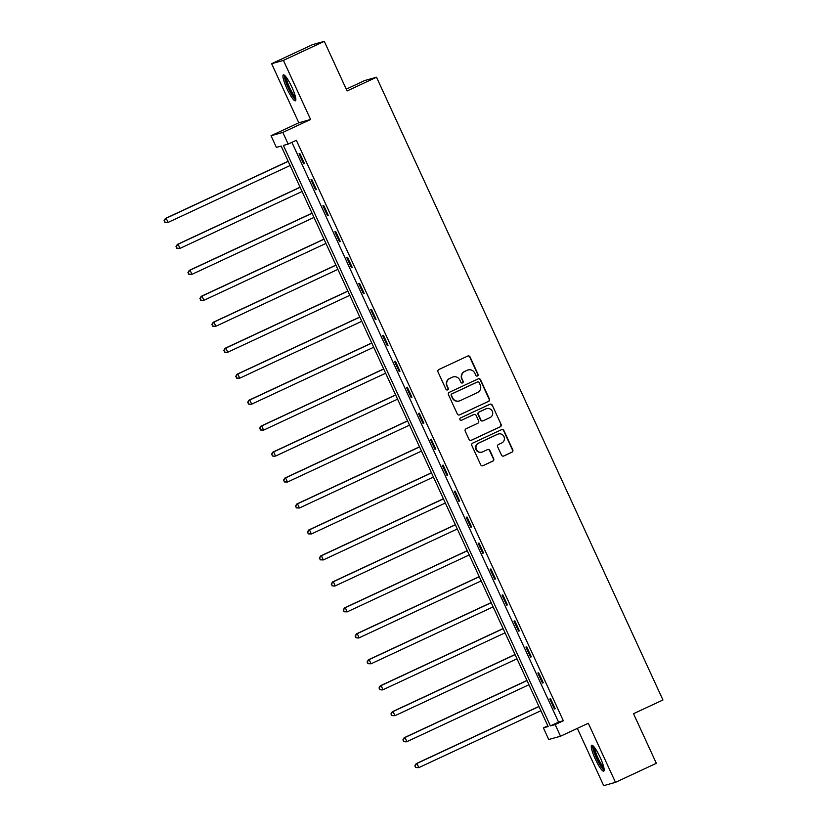 <?xml version="1.0" encoding="UTF-8"?>
<svg xmlns="http://www.w3.org/2000/svg" width="827" height="827" viewBox="0 0 827 827"><rect width="100%" height="100%" fill="white"/><g stroke="black" fill="none" stroke-linecap="round" stroke-linejoin="round"><path stroke-width="1.24" d="M477.458 375.975A1.261 1.24 74.4 0 0 478.047 374.311L470.067 356.954A1.799 1.768 74.4 0 0 467.71 356.065L438.837 369.535A1.799 1.768 74.4 0 0 437.979 371.912L445.97 389.269A1.261 1.24 74.4 0 0 447.614 389.889A1.261 1.24 74.4 0 0 448.213 388.225L447.18 385.982A5.758 5.665 74.4 0 1 449.909 378.363L452.317 377.236A5.758 5.665 74.4 0 1 459.853 380.069L460.887 382.312A1.261 1.24 74.4 0 0 462.531 382.932A1.261 1.24 74.4 0 0 463.13 381.268L462.097 379.024A5.758 5.665 74.4 0 1 464.826 371.406L467.234 370.279A5.758 5.665 74.4 0 1 474.77 373.111L475.804 375.355A1.261 1.24 74.4 0 0 477.458 375.975M477.107 376.078A1.261 1.24 74.4 0 0 477.737 374.404L469.746 357.047A1.799 1.768 74.4 0 0 467.824 356.023M447.262 389.993A1.261 1.24 74.4 0 0 447.893 388.318L447.18 385.982M462.19 383.035A1.261 1.24 74.4 0 0 462.81 381.361L462.097 379.024M600.206 757.511A14.297 2.543 -115 0 0 591.677 745.251A14.297 2.543 -115 0 0 595.233 758.897A14.297 2.543 -115 0 0 603.762 771.157A14.297 2.543 -115 0 0 600.206 757.511M291.879 87.155A14.297 2.543 -115 0 0 283.351 74.895A14.297 2.543 -115 0 0 286.907 88.541A14.297 2.543 -115 0 0 295.435 100.801A14.297 2.543 -115 0 0 291.879 87.155M501.472 455.098A1.799 1.768 74.4 0 0 503.829 455.987L511.934 452.204A1.799 1.768 74.4 0 0 512.781 449.826L503.912 430.547A1.799 1.768 74.4 0 0 501.565 429.658L472.682 443.127A1.799 1.768 74.4 0 0 471.835 445.505L480.694 464.784A1.799 1.768 74.4 0 0 483.051 465.673L492.84 461.104A1.799 1.768 74.4 0 0 493.688 458.727L489.894 450.477A1.799 1.768 74.4 0 0 487.548 449.588L482.689 451.852A4.807 4.735 74.4 0 1 476.238 449.123A4.807 4.735 74.4 0 1 478.668 443.117L497.678 434.247A4.807 4.735 74.4 0 1 504.129 436.976A4.807 4.735 74.4 0 1 501.7 442.993L498.536 444.461A1.799 1.768 74.4 0 0 497.678 446.849L501.472 455.098M555.165 724.576L560.52 736.226L548.735 739.524L543.38 727.874L548.156 726.54L281.159 146.048L276.383 147.392L271.029 135.742L282.813 132.434L288.168 144.084L283.392 145.428L550.389 725.91L555.165 724.576L563.332 720.762L296.345 140.28L288.168 144.084M324.277 41.35L283.423 60.402L271.638 63.7L312.492 44.648L324.277 41.35L347.092 90.949L376.512 77.231L662.944 699.983L633.523 713.701L656.338 763.3L615.474 782.352L588.307 723.263L560.52 736.226M271.638 63.7L298.805 122.789L310.59 119.481L283.423 60.402M310.59 119.481L282.813 132.434M488.561 401.405A1.799 1.768 74.4 0 0 489.419 399.017L480.549 379.748A1.799 1.768 74.4 0 0 478.192 378.859L449.319 392.318A1.799 1.768 74.4 0 0 448.461 394.706L457.331 413.976A1.799 1.768 74.4 0 0 459.688 414.865L488.24 401.488A1.799 1.768 74.4 0 0 489.098 399.11L480.229 379.831A1.799 1.768 74.4 0 0 478.306 378.807M492.23 405.147L501.1 424.416A1.799 1.768 74.4 0 1 500.242 426.804L471.369 440.264A1.799 1.768 74.4 0 1 469.012 439.385L465.219 431.136A1.799 1.768 74.4 0 1 466.077 428.748L477.789 423.29A1.799 1.768 74.4 0 0 478.637 420.912L476.125 415.433A1.799 1.768 74.4 0 0 473.768 414.554L461.569 420.24A1.261 1.24 74.4 0 1 459.884 419.527A1.261 1.24 74.4 0 1 460.525 417.945L489.873 404.258A1.799 1.768 74.4 0 1 492.23 405.147L501.1 424.416M577.349 728.38L603.689 785.65L615.474 782.352M376.512 77.231L364.717 80.529L346.255 89.14M291.9 142.347L558.556 722.105L563.332 720.762M299.054 153.791L303.643 163.777L304.439 163.56L299.85 153.574L299.054 153.791M310.993 179.759L315.583 189.745L316.379 189.517L311.789 179.531L310.993 179.759M322.933 205.716L327.523 215.702L328.329 215.485L323.729 205.499L322.933 205.716M334.873 231.684L339.473 241.67L340.269 241.443L335.669 231.457L334.873 231.684M346.813 257.642L351.413 267.628L352.209 267.41L347.619 257.424L346.813 257.642M358.763 283.609L363.353 293.595L364.149 293.368L359.559 283.382L358.763 283.609M370.703 309.567L375.293 319.553L376.089 319.325L371.499 309.35L370.703 309.567M382.643 335.535L387.232 345.521L388.028 345.293L383.439 335.307L382.643 335.535M394.582 361.492L399.172 371.478L399.968 371.251L395.378 361.265L394.582 361.492M406.522 387.45L411.112 397.436L411.908 397.218L407.318 387.232L406.522 387.45M418.462 413.417L423.062 423.403L423.858 423.176L419.258 413.19L418.462 413.417M430.402 439.375L435.002 449.361L435.798 449.144L431.198 439.158L430.402 439.375M442.352 465.343L446.942 475.329L447.738 475.101L443.148 465.115L442.352 465.343M454.292 491.3L458.882 501.286L459.678 501.069L455.088 491.083L454.292 491.3M466.232 517.268L470.821 527.254L471.617 527.026L467.028 517.04L466.232 517.268M478.171 543.225L482.761 553.211L483.557 552.994L478.967 543.008L478.171 543.225M490.111 569.193L494.701 579.179L495.497 578.952L490.907 568.966L490.111 569.193M502.051 595.151L506.651 605.137L507.447 604.909L502.847 594.923L502.051 595.151M513.991 621.118L518.591 631.094L519.387 630.877L514.787 620.891L513.991 621.118M525.941 647.076L530.531 657.062L531.327 656.834L526.737 646.848L525.941 647.076M537.881 673.033L542.471 683.019L543.267 682.802L538.677 672.816L537.881 673.033M549.821 699.001L554.41 708.987L555.206 708.76L550.617 698.774L549.821 699.001M547.815 725.806L543.38 727.874M298.805 122.789L271.029 135.742M558.556 722.105L550.389 725.91M303.643 163.777L304.388 163.436M315.583 189.745L316.327 189.393M327.523 215.702L328.267 215.361M339.473 241.67L340.207 241.319M351.413 267.628L352.147 267.286M363.353 293.595L364.097 293.244M375.293 319.553L376.037 319.212M387.232 345.521L387.977 345.169M399.172 371.478L399.917 371.137M411.112 397.436L411.856 397.094M423.062 423.403L423.796 423.052M435.002 449.361L435.736 449.02M446.942 475.329L447.676 474.977M458.882 501.286L459.626 500.945M470.821 527.254L471.566 526.902M482.761 553.211L483.506 552.87M494.701 579.179L495.445 578.828M506.651 605.137L507.385 604.795M518.591 631.094L519.325 630.753M530.531 657.062L531.265 656.721M542.471 683.019L543.215 682.678M554.41 708.987L555.155 708.636M468.082 369.969L467.772 370.051A5.758 5.665 74.4 0 0 466.914 370.372L467.234 370.279M461.776 379.107A5.758 5.665 74.4 0 1 464.505 371.488L466.914 370.372M453.165 376.916L452.845 377.009A5.758 5.665 74.4 0 0 451.997 377.329L452.317 377.236M446.859 386.064A5.758 5.665 74.4 0 1 449.588 378.446L451.997 377.329M459.264 414.999A1.799 1.768 74.4 0 0 459.367 414.958L488.24 401.488M479.133 382.591A1.261 1.24 74.4 0 0 477.479 381.971L452.131 393.786A1.261 1.24 74.4 0 0 451.542 395.451L452.627 397.818A5.758 5.665 74.4 0 0 460.163 400.661L477.489 392.577A5.758 5.665 74.4 0 0 480.218 384.958L479.133 382.591M459.316 400.971L458.995 401.064A5.758 5.665 74.4 0 1 452.307 397.911L451.222 395.544A1.261 1.24 74.4 0 1 451.821 393.879L477.158 382.053M470.945 440.409A1.799 1.768 74.4 0 0 471.049 440.357L499.932 426.897A1.799 1.768 74.4 0 0 500.78 424.509M474.026 414.451L473.716 414.544A1.799 1.768 74.4 0 0 473.447 414.637L461.569 420.24M489.935 417.625A4.807 4.735 74.4 0 0 486.627 408.621A4.807 4.735 74.4 0 0 485.914 408.889L479.215 412.011A1.799 1.768 74.4 0 0 478.368 414.389L480.88 419.858A1.799 1.768 74.4 0 0 483.237 420.747L489.935 417.625M486.627 408.621L486.307 408.714A4.807 4.735 74.4 0 0 485.594 408.972L485.914 408.889M482.968 420.85L482.658 420.933A1.799 1.768 74.4 0 1 480.559 419.951L478.047 414.482A1.799 1.768 74.4 0 1 478.895 412.094L485.594 408.972M491.91 405.23A1.799 1.768 74.4 0 0 489.987 404.217M498.392 433.989L498.071 434.072A4.807 4.735 74.4 0 0 497.358 434.34L497.678 434.247M481.976 452.121L481.655 452.204A4.807 4.735 74.4 0 1 478.347 443.2L497.358 434.34M482.627 465.808A1.799 1.768 74.4 0 0 482.73 465.756L492.52 461.197A1.799 1.768 74.4 0 0 493.378 458.809L489.584 450.56A1.799 1.768 74.4 0 0 487.651 449.547M503.405 456.122A1.799 1.768 74.4 0 0 503.509 456.07L511.613 452.297A1.799 1.768 74.4 0 0 512.461 449.909L503.602 430.64A1.799 1.768 74.4 0 0 501.669 429.616M288.147 161.234L165.369 218.483L166.165 218.256L168.077 222.422L290.112 165.514M288.199 161.358L166.165 218.256L164.056 220.654L165.142 222.236L164.377 220.571M165.142 222.236L167.281 222.649L164.821 222.318M164.056 220.654L165.369 218.483M295.777 98.485A12.374 2.202 65 0 1 289.843 90.505A12.374 2.202 65 0 1 285.15 77.81A12.374 2.202 65 0 1 285.346 76.125M286.338 77.356A11.454 2.036 -115 0 0 286.38 78.131A11.454 2.036 -115 0 0 290.05 88.53A11.454 2.036 -115 0 0 295.466 96.935M284.302 75.154A14.204 2.533 -115 0 0 284.333 76.415A14.204 2.533 -115 0 0 289.068 89.698A14.204 2.533 -115 0 0 295.849 99.912M604.103 768.841A12.374 2.202 65 0 1 596.877 758.194A12.374 2.202 65 0 1 593.672 746.481M594.665 747.701A11.454 2.036 -115 0 0 597.859 757.77A11.454 2.036 -115 0 0 603.803 767.291M592.628 745.509A14.204 2.533 -115 0 0 596.556 758.287A14.204 2.533 -115 0 0 604.175 770.268M300.087 187.191L177.309 244.451L178.105 244.223L180.017 248.379L302.051 191.482M300.139 187.315L178.105 244.223L175.996 246.622L177.081 248.193L176.316 246.529M177.081 248.193L180.017 248.379L176.761 248.286M175.996 246.622L177.309 244.451M312.027 213.159L189.249 270.408L190.045 270.181L191.957 274.347L314.002 217.439M312.079 213.283L190.045 270.181L187.936 272.579L189.021 274.15L188.256 272.486M189.021 274.15L191.957 274.347L188.701 274.244M187.936 272.579L189.249 270.408M323.967 239.117L201.188 296.366L201.984 296.149L203.897 300.304L325.941 243.407M324.029 239.241L201.984 296.149L199.876 298.547L200.961 300.118L200.196 298.454M200.961 300.118L203.101 300.532L200.641 300.201M199.876 298.547L201.188 296.366M335.907 265.085L213.128 322.334L213.924 322.106L215.847 326.272L337.881 269.364M335.969 265.198L213.924 322.106L211.826 324.504L212.901 326.076L212.136 324.411M212.901 326.076L215.847 326.272L212.591 326.169M211.826 324.504L213.128 322.334M347.847 291.042L225.078 348.291L225.874 348.074L227.787 352.23L349.821 295.322M347.909 291.166L225.874 348.074L223.766 350.462L224.851 352.044L224.076 350.379M224.851 352.044L226.991 352.457L224.53 352.126M223.766 350.462L225.078 348.291M359.797 317.01L237.018 374.259L237.814 374.031L239.727 378.197L361.761 321.289M359.848 317.123L237.814 374.031L235.705 376.43L236.791 378.001L236.026 376.337M236.791 378.001L239.727 378.197L236.47 378.094M235.705 376.43L237.018 374.259M371.736 342.967L248.958 400.216L249.754 399.999L251.666 404.155L373.701 347.247M371.788 343.091L249.754 399.999L247.645 402.387L248.731 403.969L247.966 402.304M248.731 403.969L250.87 404.382L248.41 404.052M247.645 402.387L248.958 400.216M383.676 368.925L260.898 426.184L261.694 425.957L263.606 430.123L385.64 373.215M383.728 369.049L261.694 425.957L259.585 428.355L260.67 429.926L259.905 428.262M260.67 429.926L263.606 430.123L260.35 430.019M259.585 428.355L260.898 426.184M395.616 394.892L272.838 452.142L273.634 451.924L275.546 456.08L397.58 399.172M395.668 395.017L273.634 451.924L271.525 454.312L272.61 455.894L271.845 454.23M272.61 455.894L274.75 456.308L272.29 455.977M271.525 454.312L272.838 452.142M407.556 420.85L284.777 478.109L285.573 477.882L287.486 482.038L409.53 425.14M407.618 420.974L285.573 477.882L283.465 480.28L284.55 481.852L283.785 480.187M284.55 481.852L287.486 482.038L284.23 481.945M283.465 480.28L284.777 478.109M419.496 446.818L296.717 504.067L297.513 503.839L299.436 508.005L421.47 451.097M419.558 446.942L297.513 503.839L295.404 506.238L296.49 507.809L295.725 506.145M296.49 507.809L299.436 508.005L296.18 507.902M295.404 506.238L296.717 504.067M431.436 472.775L308.667 530.024L309.463 529.807L311.376 533.963L433.41 477.065M431.498 472.899L309.463 529.807L307.355 532.206L308.43 533.777L307.665 532.112M308.43 533.777L311.376 533.963L308.12 533.87M307.355 532.206L308.667 530.024M443.375 498.743L320.607 555.992L321.403 555.765L323.316 559.931L445.35 503.023M443.437 498.867L321.403 555.765L319.294 558.163L320.38 559.734L319.615 558.07M320.38 559.734L323.316 559.931L320.059 559.827M319.294 558.163L320.607 555.992M455.326 524.7L332.547 581.95L333.343 581.732L335.255 585.888L457.29 528.98M455.377 524.825L333.343 581.732L331.234 584.12L332.32 585.702L331.555 584.038M332.32 585.702L334.459 586.116L331.999 585.785M331.234 584.12L332.547 581.95M467.265 550.668L344.487 607.917L345.283 607.69L347.195 611.856L469.229 554.948M467.317 550.782L345.283 607.69L343.174 610.088L344.259 611.66L343.494 609.995M344.259 611.66L347.195 611.856L343.939 611.753M343.174 610.088L344.487 607.917M479.205 576.626L356.427 633.875L357.223 633.658L359.135 637.813L481.169 580.905M479.257 576.75L357.223 633.658L355.114 636.046L356.199 637.627L355.434 635.963M356.199 637.627L358.339 638.041L355.879 637.71M355.114 636.046L356.427 633.875M491.145 602.594L368.366 659.843L369.162 659.615L371.075 663.781L493.119 606.873M491.197 602.707L369.162 659.615L367.054 662.013L368.139 663.585L367.374 661.92M368.139 663.585L371.075 663.781L367.819 663.678M367.054 662.013L368.366 659.843M503.085 628.551L380.306 685.8L381.102 685.583L383.015 689.739L505.059 632.831M503.147 628.675L381.102 685.583L378.993 687.971L380.079 689.553L379.314 687.888M380.079 689.553L382.219 689.966L379.769 689.635M378.993 687.971L380.306 685.8M515.025 654.508L392.246 711.768L393.052 711.54L394.965 715.696L516.999 658.799M515.087 654.633L393.052 711.54L390.944 713.939L392.019 715.51L391.254 713.846M392.019 715.51L394.965 715.696L391.709 715.603M390.944 713.939L392.246 711.768M526.964 680.476L404.196 737.725L404.992 737.498L406.905 741.664L528.939 684.756M527.026 680.6L404.992 737.498L402.883 739.896L403.969 741.478L403.204 739.814M403.969 741.478L406.109 741.891L403.648 741.561M402.883 739.896L404.196 737.725M538.915 706.434L416.136 763.683L416.932 763.466L418.844 767.621L540.879 710.724M538.966 706.558L416.932 763.466L414.823 765.864L415.909 767.435L415.144 765.771M415.909 767.435L418.844 767.621L415.588 767.528M414.823 765.864L416.136 763.683"/></g></svg>
